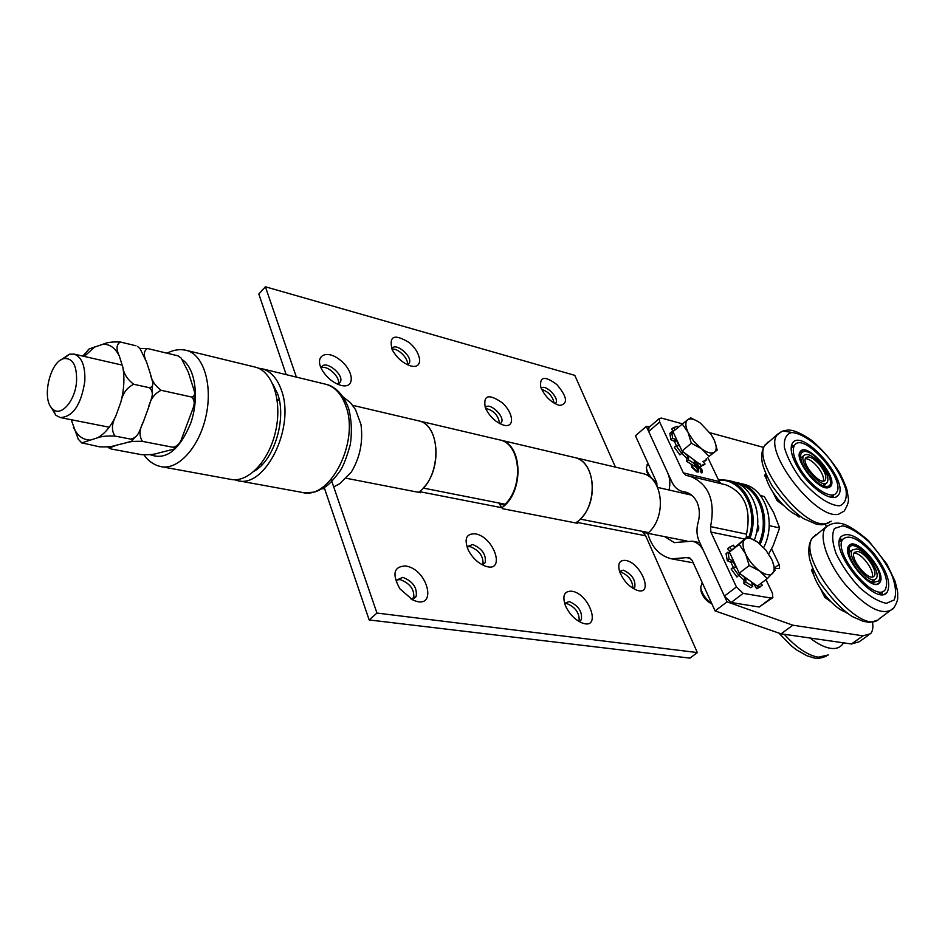 <?xml version="1.0" encoding="UTF-8"?>
<svg xmlns="http://www.w3.org/2000/svg" width="945" height="945" viewBox="0 0 945 945"><rect width="100%" height="100%" fill="white"/><g stroke="black" fill="none" stroke-linecap="round" stroke-linejoin="round"><path stroke-width="1.42" d="M669.025 489.994C670.43 483.769 669.981 478.052 667.702 472.854L646.321 426.384L635.453 435.751L656.551 482.139L657.058 486.273M872.459 621.881C873.381 627.279 872.743 631.225 870.558 633.729L862.998 635.831L792.879 625.2L727.036 601.835L703.73 551.171C701.107 545.737 697.28 542.406 692.26 541.19L674.317 542.584L664.689 536.654M647.715 533.311C651.696 547.344 659.622 555.849 671.493 558.838L686.46 557.633L690.689 558.412M727.036 601.835L715.093 610.907L692.094 560.338L688.763 557.456L686.46 557.633M799.966 516.218L799.116 517.069L795.619 514.458M771.569 548.821L779.117 564.437L779.542 568.571L774.664 568.394M813.952 575.422L811.389 570.213L812.499 568.973M715.093 610.907L781.054 633.835L851.457 643.982L859.076 641.82L868.254 635.359M830.927 601.788L824.737 597.287L820.756 589.207M847.417 613.329L844.334 611.545M783.629 505.504L777.05 500.59L773.199 492.782M766.832 479.871L764.54 475.217L765.627 474.272M825.209 524.239L826.414 526.613L825.599 527.534C818.405 536.24 827.347 562.795 845.432 584.636C866.577 608.06 882.382 616.175 892.836 608.993L894.005 607.718C896.746 602.898 897.974 599.449 897.703 597.394C897.407 592.444 898.813 595.007 894.915 580.88L886.93 564.165L868.42 540.575C857.328 531.09 848.704 525.503 842.538 523.802C835.994 522.195 830.336 523.435 825.599 527.534M709.825 432.704L763.454 447.375M646.321 426.384L649.912 426.62M792.879 625.2L781.054 633.835M696.831 501.535L697.268 502.846C699.737 508.906 700.021 515.415 698.119 522.372C696.276 529.129 696.63 535.449 699.194 541.331L724.402 596.118L731.135 602.497L759.225 607.009L772.289 597.996M696.642 501.5C694.032 496.515 690.358 493.384 685.645 492.109L682.408 491.483C677.813 490.219 674.352 487.136 672.013 482.233L648.672 431.487L659.669 422.037L683.329 472.866L686.247 475.477L690.027 476.209C708.809 483.982 715.649 500.779 710.557 526.613L710.876 532.059L736.427 586.939L724.402 596.118M659.669 422.037L659.291 418.564L661.37 418.056L682.207 423.773M648.908 427.494L648.672 431.487M721.165 483.71L719.263 481.56L707.899 457.723M700.056 467.019L701.934 469.795L702.324 472.488L701.202 472.878L699.938 468.035L695.626 465.507L698.438 469.003L698.721 471.709L697.02 472.063L691.669 467.125L691.149 464.432M695.213 464.03L698.379 465.554M746.266 537.528L746.515 534.161C751.476 508.965 744.625 492.522 725.937 484.856L724.874 484.596M731.135 602.497L743.183 593.365L771.179 598.079L772.833 597.583L772.419 593.129L765.97 579.604M743.183 593.365L736.427 586.939M692.531 465.531L692.437 467.527L695.945 470.575L697.174 470.386M692.815 465.318L692.661 467.338L696.17 470.386L697.41 470.173L697.209 468.401L693.843 465.283M702.04 472.748L701.71 469.972L699.69 467.043M698.768 466.204L695.083 464.255M698.414 472.004L698.213 469.181L695.626 465.507M856.548 548.927C866.116 550.356 881.413 573.45 876.062 578.505C870.428 586.597 845.751 556.676 852.484 549.943L856.548 548.927M857.859 551.502L854.493 552.329C848.905 557.94 869.412 582.781 874.09 576.048C878.519 571.855 865.797 552.671 857.859 551.502M872.14 576.97C874.869 571.465 862.797 554.372 855.449 553.286L854.02 553.168M812.806 571.004L812.05 571.571M825.883 596.224L824.654 597.122M820.603 464.101C826.899 472.24 829.108 478.312 827.241 482.328C822.363 490.349 797.793 462.341 803.782 455.573C807.349 452.809 812.96 455.644 820.603 464.101M819.764 464.905C813.409 457.888 808.755 455.525 805.79 457.817C800.805 463.44 821.217 486.699 825.268 480.036C826.816 476.705 824.985 471.661 819.764 464.905M823.378 481.005C824.087 477.39 822.115 472.63 817.46 466.712C812.854 461.408 808.825 458.715 805.376 458.644M765.769 475.406L764.954 476.056M765.875 476.067L765.214 476.587M778.219 499.598L777.026 500.531M877.397 584.081L878.035 583.537M849.307 545.82L848.598 546.257M849.165 545.974L849.142 545.997C840.554 554.62 872.117 592.881 879.322 582.557C888.064 573.851 856.453 535.543 849.165 545.974L848.456 546.517M849.106 545.572L849.933 545.265M878.744 583.1L878.224 583.786M848.964 545.726C856.347 535.165 888.371 573.981 879.523 582.805C872.223 593.259 840.235 554.491 848.941 545.761L848.964 545.726M872.518 553.628C859.359 539.052 849.579 534.173 843.153 538.993C831.246 550.947 875.105 604.138 885.134 589.834C889.174 581.837 884.969 569.764 872.518 553.628M812.416 567.851C812.511 581.86 832.072 607.859 845.846 612.147M874.633 579.533L871.231 581.707M849.165 552.695L849.874 551.289L852.248 550.108M878.507 581.116C887.355 568.914 845.515 528.94 849.236 553.238C850.512 563.551 864.758 580.821 873.322 582.415L878.507 581.116M879.984 618.101L879.063 618.987C861.273 638.052 796.257 559.003 812.381 538.095L815.83 534.705M873.274 552.636C886.918 570.319 891.525 583.549 887.095 592.314C876.121 607.954 828.092 549.707 841.121 536.63C848.149 531.338 858.875 536.677 873.274 552.636M839.845 539.134L842.609 539.406M882.441 591.759L881.933 594.429M810.042 638.017C817.732 643.994 824.642 647.443 830.773 648.353C835.534 648.979 839.184 647.927 841.723 645.199L843.708 642.86M828.304 654.956L818.323 657.188C807.845 655.417 796.505 647.786 784.291 634.308M800.639 451.651L800.002 452.076M827.832 487.561L830.49 486.12C838.274 477.402 806.758 441.469 800.462 451.887C793.847 458.963 817.543 489.923 827.832 487.561M800.45 451.415L801.195 451.131M829.875 486.746L829.415 487.396M827.997 487.809C817.579 490.207 793.564 458.833 800.261 451.663C806.64 441.102 838.581 477.52 830.69 486.344L827.997 487.809M801.053 470.362C812.109 487.821 831.683 500.188 836.266 492.924C847.145 480.781 803.285 430.766 794.509 445.308C791.674 450.422 793.859 458.774 801.053 470.362M765.556 473.291C765.391 486.805 786.394 513.1 799.848 516.147M825.835 483.427L822.871 485.588M800.758 458.112L803.569 455.75M804.207 451.556C801.265 451.911 800.143 454.226 800.817 458.49C802.246 468.507 817.035 485.364 825.174 486.25C841.322 489.439 817.153 449.726 804.207 451.556M831.198 521.215L826.343 523.53C804.195 529.696 752.055 463.357 764.765 445.473L768.143 441.953M780.405 432.125L777.251 434.818C762.438 450.718 815.96 520.305 838.593 514.198L844.157 511.091C851.043 499.681 847.665 498.558 847.535 492.286C846.921 488.789 844.417 482.541 840.022 473.539C832.072 460.9 822.705 449.891 811.92 440.535C797.037 430.377 790.953 429.963 787.539 430.058L782.271 431.168L777.251 434.818M792.134 432.515L784.22 431.18M799.647 470.504C791.78 457.829 789.394 448.686 792.489 443.087C802.092 427.152 850.146 481.926 838.227 495.239C833.207 503.177 811.767 489.628 799.647 470.504M833.537 495.026L833.195 497.472M791.402 445.567L793.918 445.78M272.881 384.19L277.676 393.982C286.796 418.67 274.192 460.132 254.418 471.035M234.561 479.765L237.408 480.58C264.99 489.097 295.679 427.187 281.386 390.12C277.251 378.449 270.896 371.361 262.332 368.822L258.292 368.148M254.394 366.896L255.54 367.18C272.774 371.574 282.437 401.212 275.633 431.156C269.053 461.16 247.85 483.285 230.533 479.328L161.902 466.795M575.635 522.916C598.398 509.225 597.382 461.692 574.536 457.51L573.674 457.309L574.536 457.51C595.019 461.384 599.012 501.842 580.242 519.088L648.589 532.59C667.076 516.183 662.835 477.379 642.458 473.48L641.608 473.28M418.505 492.321C441.681 476.93 441.575 424.907 418.682 420.856L417.832 420.655L418.682 420.856C439.201 424.624 442.437 468.826 423.218 488.057L505.138 504.24C524.144 486.061 520.494 443.796 499.952 439.968L499.09 439.768M499.61 439.886L500.472 440.086C522.857 444.15 524.203 492.18 502.031 507.607M541.249 388.489C544.509 383.127 559.381 397.632 555.955 402.806L555.093 403.704M558.696 405.169L559.96 405.429C568.217 403.716 567.177 396.758 556.853 384.556C544.745 375.508 539.394 376.429 540.8 387.308C544.722 396.179 550.687 402.133 558.696 405.169M615.443 467.137L574.808 375.366L265.403 286.784L296.364 377.102M410.709 365.939L412.599 366.306C423.525 367.841 421.045 352.107 409.055 342.503C394.348 333.55 388.714 335.912 392.128 349.567C396.687 357.824 402.877 363.27 410.709 365.939M503.839 425.226L504.748 425.415C515.013 427.317 513.206 412.492 502.22 402.759C488.612 393.38 482.989 395.081 485.34 407.862C489.687 416.698 495.841 422.486 503.839 425.226M341.121 385.43L342.539 385.714C355.627 387.934 353.418 369.885 339.645 359.655C326.013 348.918 313.764 356.123 322.328 370.393C327.289 378.142 333.55 383.162 341.121 385.43M554.172 403.184C552.648 396.203 548.49 391.62 541.686 389.446M392.045 348.929C394.738 341.405 412.882 356.289 409.327 363.057L407.46 364.735M407.307 364.664C409.209 359.065 397.656 347.453 392.021 349.331M321.3 368.455L321.536 367.546C324.312 358.958 344.169 374.078 340.448 381.898L337.53 384.19M338.251 383.989C340.932 377.787 327.667 364.912 321.477 367.735M485.446 407.909C488.435 401.046 505.244 416.284 501.476 422.403L499.964 423.738M499.562 423.525C498.358 415.304 493.692 410.272 485.588 408.429M286.181 374.622L258.812 294.025L265.403 286.784M419.923 491.211L420.49 492.711L346.272 478.264M577.017 521.912L577.619 523.306L502.457 508.67L498.783 502.988M331.14 479.41L376.949 613.057L697.351 652.582L645.648 535.78L642.293 531.35M396.38 582.439L397.018 579.887L402.818 577.371C412.918 581.352 417.359 587.731 416.166 596.519L411.028 599.024M405.417 565.96C393.711 566.528 391.856 574.123 399.841 588.77L412.599 599.827C438.126 611.887 428.558 568.937 405.417 565.96M571.666 591.204C564.212 590.979 562.121 595.799 565.417 605.662C569.256 613.943 574.773 619.684 581.966 622.885C602.071 630.811 589.585 593.295 571.666 591.204M475.146 533.831C466.015 533.535 463.818 539.146 468.555 550.663C472.772 558.212 478.324 563.35 485.198 566.079C506.272 573.745 494.365 536.559 475.146 533.831M625.625 560.432C619.483 559.948 617.487 563.669 619.636 571.607C623.405 580.821 629.228 587.058 637.084 590.306C654.283 596.082 641.194 562.547 625.625 560.432M413.638 598.705C414.808 589.928 410.354 583.561 400.302 579.616L397.018 579.887M564.791 603.985L565.228 603.064L569.292 601.54C578.541 605.686 582.533 611.769 581.293 619.778L578.694 621.29M579.108 621.219C579.663 613.14 575.564 607.257 566.823 603.548L564.945 603.595M619.826 571.382L623.381 570.178C632.004 574.312 635.796 580.041 634.756 587.388L633.162 588.499M632.831 588.286C632.654 580.832 628.72 575.446 620.995 572.103L619.79 572.044M467.255 547.757L467.74 546.446L472.701 544.521C482.104 548.561 486.273 554.597 485.21 562.629L481.879 564.59M482.919 564.413C483.58 556.369 479.363 550.451 470.256 546.659L467.574 546.753M376.949 613.057L369.152 619.944L689.944 658.122L697.351 652.582M369.152 619.944L324.206 487.526M700.871 588.333L701.084 591.511C703.174 597.488 706.742 601.575 711.774 603.772L711.774 603.772M711.62 603.264C706.423 599.756 702.915 595.102 701.084 589.314L700.717 586.904L702.383 582.959M772.408 561.035L775.101 570.426L767.316 578.588L759.697 571.004C765.604 575.068 769.915 575.871 772.632 573.414C774.971 570.52 774.581 565.701 771.474 558.932L765.828 550.084L757.618 542.123C751.83 538.059 747.519 537.173 744.684 539.453C742.203 542.194 742.51 547.001 745.593 553.864C749.042 560.81 753.744 566.528 759.697 571.004L749.208 565.547L745.593 553.864L739.214 544.426L747.33 536.689L757.618 542.123M767.316 578.588L757.358 586.124L739.262 573.178L729.375 552.093L747.33 536.689M739.262 573.178L749.208 565.547M729.375 552.093L739.214 544.426M751.18 581.718L742.297 575.351M737.691 569.835L732.34 558.4M646.604 468.98L646.829 471.85L649.203 476.682M654.507 482.021L656.94 483.308M656.692 482.505C651.79 479.068 648.483 474.78 646.77 469.63L646.392 467.125L648.175 463.806M714.621 440.996L717.196 450.044L709.034 456.411L701.533 448.745C707.309 452.879 711.62 454.002 714.455 452.123C716.936 449.832 716.747 445.579 713.888 439.366L710.912 434.239L700.635 423.301M691.35 443.24L688.054 432.385L693.807 441.291L701.533 448.745L691.35 443.24L682.042 451.048L672.946 431.641L687.724 419.71C685.113 421.86 685.231 426.089 688.054 432.385L682.16 423.809M700.458 423.171C694.87 419.155 690.618 418.009 687.724 419.71L690.641 417.844L698.343 421.718M709.034 456.411L717.196 450.044M699.702 464.125L682.042 451.048M694.469 460.239L684.487 452.856M680.743 448.273L675.805 437.748M700.044 463.853L701.084 465.578L705.053 464.019L702.938 461.597M701.084 465.578L699.276 467.066L704.167 464.763M694.067 460.546L695.248 464.125L688.444 459.837L686.637 461.337L686.791 458.644L688.586 457.156L688.102 456.329L686.306 457.817L686.791 458.644M686.637 461.337L693.441 465.613L695.248 464.125M696.997 462.117L696.288 462.707L697.008 463.286L697.753 462.672M696.288 462.707L694.693 462.471M681.664 453.435L683.767 452.324M683.211 451.911L681.723 453.387L676.171 445.78L674.376 447.292L679.928 454.899L681.723 453.387M686.306 457.817L682.054 453.742M684.274 452.69L688.102 456.329M674.021 441.185L674.695 441.941L676.478 440.429L675.805 439.673L674.021 441.185L670.844 439.72L672.627 438.208L675.805 439.673M676.171 445.78L678.049 445.792M676.407 445.78L674.695 441.941M676.478 440.429L678.723 445.225M673.383 431.263L671.576 429.195L673.348 427.683L675.155 429.762M699.276 467.066L697.008 463.286M688.586 457.156L688.444 459.837M673.88 433.637L671.647 431.853L669.875 433.365L670.844 439.72M678.037 427.317L677.435 426.313L673.348 427.683M705.974 459.223L706.6 459.719L704.805 461.195L704.131 460.664M706.6 458.738L706.6 459.719M672.627 438.208L671.647 431.853M757.748 585.829L758.634 587.306L762.355 585.286L760.997 583.372M751.57 581.99L752.775 586.29L745.841 582.167L743.916 583.632L743.951 580.549L745.865 579.084L745.345 578.198L743.431 579.663L743.951 580.549M743.916 583.632L750.862 587.743L752.775 586.29M754.039 583.75L754.287 584.719L754.819 584.317M753.543 584.128L752.019 584.045M738.99 575.434L740.703 574.206M735.541 567.236L733.048 567.496L731.135 568.973L736.982 577.029L740.195 573.839M743.431 579.663L739.037 575.481M742.038 575.174L745.345 578.198M730.52 562.074L731.217 562.854L733.119 561.377L732.422 560.598L730.52 562.074L727.296 560.751L729.209 559.275L732.422 560.598M735.659 567.177L735.564 566.587L734.584 567.343M733.32 567.472L731.217 562.854M733.119 561.377L735.564 566.587M730.001 551.502L727.567 548.702L729.445 547.226L731.737 549.848M758.634 587.306L756.709 588.759L754.287 584.719M745.865 579.084L745.841 582.167M730.249 553.935L727.945 552.152L726.055 553.628L727.296 560.751M734.584 547.143L733.438 545.218L729.445 547.226M729.209 559.275L727.945 552.152M738.907 575.552L733.048 567.496M760.359 586.845L756.709 588.759M727.567 548.702L729.457 547.226M738.86 484.041C759.012 488.778 769.75 519.254 759.107 543.257M760.205 544.19C771.415 519.502 760.312 487.868 739.451 483.19L735.352 482.411M742.841 484.017L744.034 484.312C765.698 489.097 776.53 522.833 763.666 547.58M718.637 480.249C741.79 478.111 758.977 509.52 748.842 537.303M731.347 481.206L732.529 481.501C752.539 486.061 763.855 515.509 754.358 540.008M750.117 537.859C758.918 513.466 747.53 484.868 727.886 480.367L718.283 479.493M87.495 350.642L89.113 348.941L102.993 344.252C106.738 342.385 112.538 341.653 120.381 342.031C116.341 344.323 115.975 348.965 119.294 355.97L122.85 367.286C123.76 373.807 127.386 379.465 133.741 384.272C126.925 387.556 122.637 393.486 120.877 402.05L115.857 415.942C111.64 423.974 111.345 430.684 114.983 436.07C107.057 435.739 101.21 436.33 97.441 437.83L81.837 442.851L99.52 446.82C107.198 447.127 112.904 446.572 116.648 445.142L109.242 448.024L111.132 448.981L141.478 454.651C148.979 454.958 154.649 454.427 158.476 453.045L173.467 449.241C175.297 448.651 175.144 448.001 172.994 447.28C176.786 446.442 179.538 443.961 181.239 439.827L193.229 407.791C194.93 403.125 194.363 399.522 191.528 397.006C194.422 396.404 195.308 394.301 194.186 390.687L188.256 371.999L181.204 358.108L177.648 355.745L179.101 356.371M82.817 356.1L85.227 353.324M81.896 443.051L78.27 439.212L71.218 419.722M139.86 348.421L147.503 348.528C143.616 350.808 143.345 355.414 146.676 362.337L140.061 348.646L137.557 346.461M149.475 387.733C152.606 387.06 153.551 384.78 152.334 380.894L150.29 373.523C151.283 379.984 154.886 385.572 161.123 390.297C154.46 393.557 150.231 399.404 148.448 407.862L151.212 399.369C153.102 394.372 152.523 390.498 149.475 387.733L133.741 384.272M125.023 443.099L131.272 441.256C133.28 440.63 133.115 439.909 130.776 439.13C134.911 438.149 137.852 435.409 139.6 430.908L143.451 421.553C139.281 429.467 138.962 436.082 142.471 441.386C134.662 441.067 128.839 441.634 125.023 443.099L116.648 445.142L125.023 443.099M130.776 439.13L114.983 436.07M148.448 407.862L143.451 421.553L148.448 407.862M135.974 345.764L120.381 342.031M146.676 362.337L150.29 373.523L146.676 362.337M109.301 448.202L107.659 446.855M172.994 447.28L142.471 441.386M191.528 397.006L161.123 390.297M177.648 355.745L147.503 348.528M76.58 381.225C75.399 400.727 60.905 417.395 52.743 409.067C41.143 400.148 49.778 361.179 63.929 358.592C72.73 357.812 76.947 365.361 76.58 381.225M50.935 406.976L55.838 415.221L60.173 417.548C72.812 417.052 81.022 405.062 84.79 381.567C85.475 366.27 81.955 357.127 74.23 354.139L69.363 354.198L60.941 359.903M768.675 554.018L773.211 545.525L779.625 527.924L773.624 512.521L764.233 496.479L760.453 495.57M769.195 525.633L779.625 527.924M774.557 567.898L779.117 564.437M862.998 635.831L851.457 643.982M686.661 492.404L683.967 491.778M683.329 472.866L719.263 481.56M771.179 598.079L759.225 607.009M710.876 532.059L744.412 538.969M710.557 526.613L746.515 534.161M894.218 599.921L886.363 603.335C878.46 601.693 869.471 596.366 859.395 587.341C849.626 576.733 841.841 565.441 836.041 553.475C832.179 542.312 831.671 533.972 834.529 528.432L842.786 525.798C850.689 527.842 859.442 533.228 869.046 541.957C878.342 552.069 885.878 562.889 891.667 574.43C895.742 585.404 896.592 593.909 894.218 599.921M791.721 432.538C801.844 433.058 816.681 443.453 829.627 458.927C837.53 469.759 842.999 480.06 846.011 489.841C847.086 498.369 845.019 503.673 839.786 505.776C829.911 505.988 814.448 495.523 800.876 479.269C792.666 467.905 787.173 457.285 784.409 447.41C783.736 439.059 786.169 434.098 791.721 432.538M324.986 384.06L326.143 384.343C334.79 386.883 341.251 393.817 345.516 405.145C360.21 441.161 329.876 500.803 301.998 492.369L238.471 480.781M143.971 454.911C148.448 461.184 154.07 465.082 160.851 466.606C177.908 470.551 199.123 447.469 205.927 416.367C212.968 385.324 203.683 354.777 186.697 350.441L184.393 349.957M182.751 359.986C195.58 369.093 199.407 398.53 190.63 423.431C179.361 450.281 165.847 460.687 150.113 454.628M577.253 522.431L645.648 535.78M420.135 491.766L502.102 507.772M94.724 346.862L84.318 356.442M73.379 427.175C77.124 435.361 82.369 439.614 89.125 439.933M119.294 355.97C115.243 347.949 109.809 344.039 102.993 344.252M120.877 402.05C124.067 389.694 124.728 378.106 122.85 367.286M97.441 437.83C104.552 434.027 110.683 426.738 115.857 415.942M674.317 542.584L674.978 542.713M692.26 541.19L699.82 542.69M672.545 559.027L693.228 562.818M648.305 428.002L659.291 418.564M690.027 476.209L725.937 484.856M682.999 491.613L687.145 492.569M873.121 576.745L874.09 576.048M852.484 549.943L849.295 552.305M874.916 579.332L871.668 581.683M824.312 480.792L825.268 480.036M803.782 455.573L800.805 457.935M826.084 483.226L823.071 485.576M879.523 582.805L878.354 583.644M872.849 581.411L874.03 580.561M843.153 538.993L839.384 541.828M883.114 591.286L879.193 594.098M882.299 592.917L881.874 592.172M841.889 539.949L841.18 539.182M877.114 620.227C872.377 621.999 869.329 622.637 867.994 622.129L863.376 621.397L852.307 616.565C842.609 610.435 831.659 598.917 819.48 582.025C813.621 570.792 810.231 562.606 809.333 557.479C808.022 548.218 809.286 541.39 813.125 537.008M826.414 526.625L812.381 538.095M893.592 608.001L879.063 618.987M887.095 592.314L884.898 593.885M826.379 656.173C815.665 660.271 814.519 657.649 807.231 655.889L796.871 650.113L791.626 646.085L778.834 633.067M800.462 451.887L799.86 452.371M830.69 486.344L829.58 487.207M824.134 485.317L825.328 484.383M824.465 486.108L825.174 486.25M794.509 445.308L791.107 448.048M834.234 494.495L830.702 497.212M832.734 497.472L833.407 496.408M832.214 497.436L831.458 496.621M829.037 522.703C824.914 524.416 822.15 525.077 820.744 524.699L816.326 524.144L803.64 518.663C794.083 512.403 783.629 501.559 772.254 486.12C766.785 476.28 763.418 468.318 762.154 462.247C760.985 454.97 762.06 449.04 765.391 444.457M777.948 433.944L764.765 445.473M838.227 495.239L835.994 496.952M303.912 492.688C317.473 492.191 314.354 492.487 324.678 487.23C328.198 485.446 333.349 480.001 340.129 470.905C343.307 466.216 346.709 457.368 350.359 444.351C352.119 431.546 351.54 419.556 348.611 408.358C342.834 392.376 332.782 385.619 326.143 384.343L262.332 368.822M255.54 367.18L186.697 350.441C180.117 348.859 173.573 349.78 167.029 353.206M499.952 439.968L352.698 405.334M642.458 473.48L500.472 440.086M558.885 405.216L559.96 405.429M555.955 402.806L555.01 403.657M410.886 365.987L412.599 366.306M409.327 363.057L407.732 364.64M340.814 385.359L342.539 385.714M340.448 381.898L338.452 383.918M503.685 425.179L504.748 425.415M501.476 422.403L500.082 423.691M279.236 399.676L277.168 399.818M262.013 464.857L261.434 463.251M277.795 400.633L278.751 399.676M342.87 396.735L350.465 402.7L355.521 409.575L360.966 424.459C363.223 441.681 360.033 457.51 351.398 471.957L339.739 483.71L333.703 486.876M324.631 488.766L322.233 488.707M416.166 596.519L413.686 598.693M581.293 619.778L579.722 621.03M634.756 587.388L633.504 588.381M485.21 562.629L483.285 564.283M701.084 591.511L701.084 589.314M702.418 583.03L701.544 583.715M646.829 471.85L646.77 469.63M648.199 463.794L646.994 464.81M756.969 511.67L755.669 506.177M756.484 532.649C759.024 530.263 759.414 527.57 757.63 524.581M744.034 484.312L739.451 483.19M732.529 481.501L727.886 480.367M89.113 348.941L83.101 356.17M78.258 439.212L81.837 442.851M152.428 385.855L152.121 392.08M132.595 439.921L134.497 437.83M107.884 446.831L109.242 448.036M194.28 395.246L194.02 401.07M174.683 448.024L176.491 446.075M52.743 409.067L55.838 415.221M63.929 358.592L69.363 354.198M691.657 495.168L657.578 487.384M122.165 365.089L74.23 354.139M686.944 541.036L643.51 532.484M504.854 505.162L499.999 504.205M109.218 427.211L60.716 417.643"/></g></svg>
